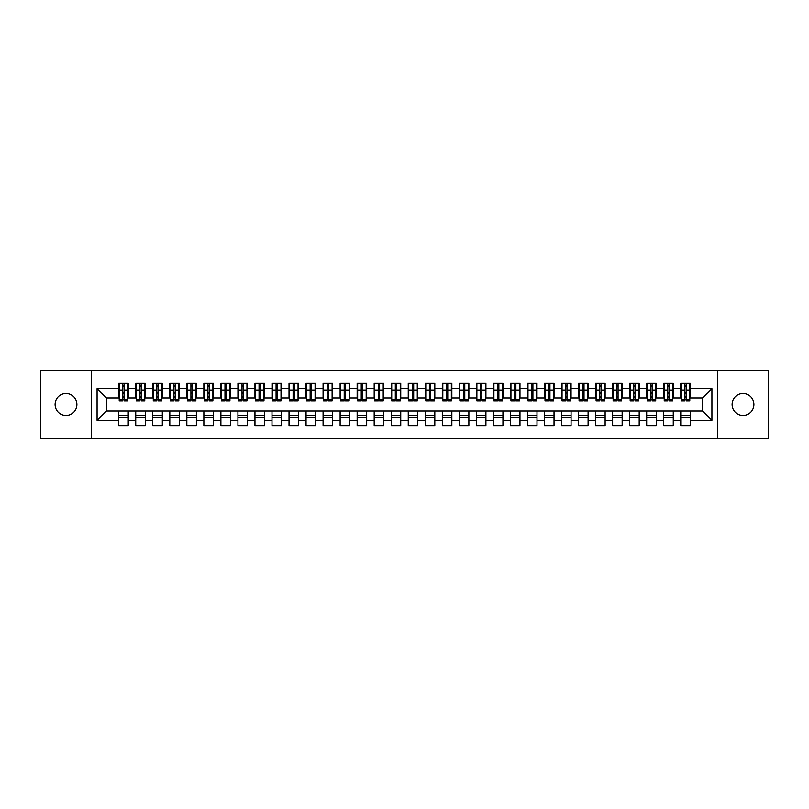 <?xml version="1.0" encoding="UTF-8"?>
<svg xmlns="http://www.w3.org/2000/svg" width="809" height="809" viewBox="0 0 809 809"><rect width="100%" height="100%" fill="white"/><g stroke="black" fill="none" stroke-linecap="round" stroke-linejoin="round"><path stroke-width="1.21" d="M743.006 393.599A10.901 10.901 0 0 0 732.105 404.5A10.901 10.901 0 0 0 743.006 415.401A10.901 10.901 0 0 0 753.907 404.5A10.901 10.901 0 0 0 743.006 393.599M65.994 393.599A10.901 10.901 0 0 0 55.093 404.5A10.901 10.901 0 0 0 65.994 415.401A10.901 10.901 0 0 0 76.895 404.5A10.901 10.901 0 0 0 65.994 393.599M717.452 438.559L768.55 438.559L768.55 370.441L717.452 370.441L717.452 438.559L91.548 438.559L91.548 370.441L40.45 370.441L40.45 438.559L91.548 438.559M684.839 393.69L686.204 393.69L684.839 393.69M690.289 415.31L680.753 415.31M680.753 417.525L690.289 417.525M667.809 393.69L669.174 393.69L667.809 393.69M673.26 415.31L663.724 415.31M663.724 417.525L673.26 417.525M650.78 393.69L652.135 393.69L650.78 393.69M656.23 415.31L646.684 415.31M646.684 417.525L656.23 417.525M633.74 393.69L635.105 393.69L633.74 393.69M639.191 415.31L629.655 415.31M629.655 417.525L639.191 417.525M616.711 393.69L618.076 393.69L616.711 393.69M622.161 415.31L612.625 415.31M612.625 417.525L622.161 417.525M599.681 393.69L601.047 393.69L599.681 393.69M605.132 415.31L595.596 415.31M595.596 417.525L605.132 417.525M582.652 393.69L584.017 393.69L582.652 393.69M588.103 415.31L578.566 415.31M578.566 417.525L588.103 417.525M565.622 393.69L566.978 393.69L565.622 393.69M571.073 415.31L561.527 415.31M561.527 417.525L571.073 417.525M548.583 393.69L549.948 393.69L548.583 393.69M554.034 415.31L544.497 415.31M544.497 417.525L554.034 417.525M531.553 393.69L532.919 393.69L531.553 393.69M537.004 415.31L527.468 415.31M527.468 417.525L537.004 417.525M514.524 393.69L515.889 393.69L514.524 393.69M519.975 415.31L510.439 415.31M510.439 417.525L519.975 417.525M497.495 393.69L498.86 393.69L497.495 393.69M502.945 415.31L493.409 415.31M493.409 417.525L502.945 417.525M480.465 393.69L481.82 393.69L480.465 393.69M485.916 415.31L476.37 415.31M476.37 417.525L485.916 417.525M463.426 393.69L464.791 393.69L463.426 393.69M468.876 415.31L459.34 415.31M459.34 417.525L468.876 417.525M446.396 393.69L447.761 393.69L446.396 393.69M451.847 415.31L442.311 415.31M442.311 417.525L451.847 417.525M429.367 393.69L430.732 393.69L429.367 393.69M434.817 415.31L425.281 415.31M425.281 417.525L434.817 417.525M412.337 393.69L413.692 393.69L412.337 393.69M417.788 415.31L408.252 415.31M408.252 417.525L417.788 417.525M395.308 393.69L396.663 393.69L395.308 393.69M400.748 415.31L391.212 415.31M391.212 417.525L400.748 417.525M378.268 393.69L379.633 393.69L378.268 393.69M383.719 415.31L374.183 415.31M374.183 417.525L383.719 417.525M361.239 393.69L362.604 393.69L361.239 393.69M366.689 415.31L357.153 415.31M357.153 417.525L366.689 417.525M344.209 393.69L345.574 393.69L344.209 393.69M349.66 415.31L340.124 415.31M340.124 417.525L349.66 417.525M327.18 393.69L328.535 393.69L327.18 393.69M332.63 415.31L323.084 415.31M323.084 417.525L332.63 417.525M310.14 393.69L311.505 393.69L310.14 393.69M315.591 415.31L306.055 415.31M306.055 417.525L315.591 417.525M293.111 393.69L294.476 393.69L293.111 393.69M298.561 415.31L289.025 415.31M289.025 417.525L298.561 417.525M276.081 393.69L277.447 393.69L276.081 393.69M281.532 415.31L271.996 415.31M271.996 417.525L281.532 417.525M259.052 393.69L260.417 393.69L259.052 393.69M264.503 415.31L254.966 415.31M254.966 417.525L264.503 417.525M242.022 393.69L243.378 393.69L242.022 393.69M247.473 415.31L237.927 415.31M237.927 417.525L247.473 417.525M224.983 393.69L226.348 393.69L224.983 393.69M230.434 415.31L220.897 415.31M220.897 417.525L230.434 417.525M207.953 393.69L209.319 393.69L207.953 393.69M213.404 415.31L203.868 415.31M203.868 417.525L213.404 417.525M190.924 393.69L192.289 393.69L190.924 393.69M196.375 415.31L186.839 415.31M186.839 417.525L196.375 417.525M173.895 393.69L175.26 393.69L173.895 393.69M179.345 415.31L169.809 415.31M169.809 417.525L179.345 417.525M156.865 393.69L158.22 393.69L156.865 393.69M162.316 415.31L152.77 415.31M152.77 417.525L162.316 417.525M139.826 393.69L141.191 393.69L139.826 393.69M145.276 415.31L135.74 415.31M135.74 417.525L145.276 417.525M717.452 370.441L91.548 370.441M119.216 398.028L106.444 398.028L97.08 388.664L97.08 420.336L118.711 420.336L118.711 425.615L128.247 425.615L128.247 420.336L135.74 420.336L135.74 425.615L145.276 425.615L145.276 420.336L152.77 420.336L152.77 425.615L162.316 425.615L162.316 420.336L169.809 420.336L169.809 425.615L179.345 425.615L179.345 420.336L186.839 420.336L186.839 425.615L196.375 425.615L196.375 420.336L203.868 420.336L203.868 425.615L213.404 425.615L213.404 420.336L220.897 420.336L220.897 425.615L230.434 425.615L230.434 420.336L237.927 420.336L237.927 425.615L247.473 425.615L247.473 420.336L254.966 420.336L254.966 425.615L264.503 425.615L264.503 420.336L271.996 420.336L271.996 425.615L281.532 425.615L281.532 420.336L289.025 420.336L289.025 425.615L298.561 425.615L298.561 420.336L306.055 420.336L306.055 425.615L315.591 425.615L315.591 420.336L323.084 420.336L323.084 425.615L332.63 425.615L332.63 420.336L340.124 420.336L340.124 425.615L349.66 425.615L349.66 420.336L357.153 420.336L357.153 425.615L366.689 425.615L366.689 420.336L374.183 420.336L374.183 425.615L383.719 425.615L383.719 420.336L391.212 420.336L391.212 425.615L400.748 425.615L400.748 420.336L408.252 420.336L408.252 425.615L417.788 425.615L417.788 420.336L425.281 420.336L425.281 425.615L434.817 425.615L434.817 420.336L442.311 420.336L442.311 425.615L451.847 425.615L451.847 420.336L459.34 420.336L459.34 425.615L468.876 425.615L468.876 420.336L476.37 420.336L476.37 425.615L485.916 425.615L485.916 420.336L493.409 420.336L493.409 425.615L502.945 425.615L502.945 420.336L510.439 420.336L510.439 425.615L519.975 425.615L519.975 420.336L527.468 420.336L527.468 425.615L537.004 425.615L537.004 420.336L544.497 420.336L544.497 425.615L554.034 425.615L554.034 420.336L561.527 420.336L561.527 425.615L571.073 425.615L571.073 420.336L578.566 420.336L578.566 425.615L588.103 425.615L588.103 420.336L595.596 420.336L595.596 425.615L605.132 425.615L605.132 420.336L612.625 420.336L612.625 425.615L622.161 425.615L622.161 420.336L629.655 420.336L629.655 425.615L639.191 425.615L639.191 420.336L646.684 420.336L646.684 425.615L656.23 425.615L656.23 420.336L663.724 420.336L663.724 425.615L673.26 425.615L673.26 420.336L680.753 420.336L680.753 425.615L690.289 425.615L690.289 410.972L702.556 410.972L702.556 398.028L689.784 398.028M97.08 388.664L118.711 388.664L118.711 398.028M702.556 398.028L711.92 388.664L690.289 388.664L690.289 383.385L680.753 383.385L680.753 388.664L673.26 388.664L673.26 383.385L663.724 383.385L663.724 388.664L656.23 388.664L656.23 383.385L646.684 383.385L646.684 388.664L639.191 388.664L639.191 383.385L629.655 383.385L629.655 388.664L622.161 388.664L622.161 383.385L612.625 383.385L612.625 388.664L605.132 388.664L605.132 383.385L595.596 383.385L595.596 388.664L588.103 388.664L588.103 383.385L578.566 383.385L578.566 388.664L571.073 388.664L571.073 383.385L561.527 383.385L561.527 388.664L554.034 388.664L554.034 383.385L544.497 383.385L544.497 388.664L537.004 388.664L537.004 383.385L527.468 383.385L527.468 388.664L519.975 388.664L519.975 383.385L510.439 383.385L510.439 388.664L502.945 388.664L502.945 383.385L493.409 383.385L493.409 388.664L485.916 388.664L485.916 383.385L476.37 383.385L476.37 388.664L468.876 388.664L468.876 383.385L459.34 383.385L459.34 388.664L451.847 388.664L451.847 383.385L442.311 383.385L442.311 388.664L434.817 388.664L434.817 383.385L425.281 383.385L425.281 388.664L417.788 388.664L417.788 383.385L408.252 383.385L408.252 388.664L400.748 388.664L400.748 383.385L391.212 383.385L391.212 388.664L383.719 388.664L383.719 383.385L374.183 383.385L374.183 388.664L366.689 388.664L366.689 383.385L357.153 383.385L357.153 388.664L349.66 388.664L349.66 383.385L340.124 383.385L340.124 388.664L332.63 388.664L332.63 383.385L323.084 383.385L323.084 388.664L315.591 388.664L315.591 383.385L306.055 383.385L306.055 388.664L298.561 388.664L298.561 383.385L289.025 383.385L289.025 388.664L281.532 388.664L281.532 383.385L271.996 383.385L271.996 388.664L264.503 388.664L264.503 383.385L254.966 383.385L254.966 388.664L247.473 388.664L247.473 383.385L237.927 383.385L237.927 388.664L230.434 388.664L230.434 383.385L220.897 383.385L220.897 388.664L213.404 388.664L213.404 383.385L203.868 383.385L203.868 388.664L196.375 388.664L196.375 383.385L186.839 383.385L186.839 388.664L179.345 388.664L179.345 383.385L169.809 383.385L169.809 388.664L162.316 388.664L162.316 383.385L152.77 383.385L152.77 388.664L145.276 388.664L145.276 383.385L135.74 383.385L135.74 388.664L128.247 388.664L128.247 383.385L118.711 383.385L118.711 388.664M711.92 388.664L711.92 420.336L690.289 420.336M673.26 420.336L673.26 410.972L690.289 410.972M680.753 420.336L680.753 410.972M690.289 388.664L690.289 398.028M656.23 420.336L656.23 410.972L673.26 410.972M663.724 420.336L663.724 410.972M680.753 388.664L680.753 398.028L672.744 398.028M673.26 388.664L673.26 398.028M639.191 420.336L639.191 410.972L656.23 410.972M646.684 420.336L646.684 410.972M663.724 388.664L663.724 398.028L655.715 398.028M656.23 388.664L656.23 398.028M622.161 420.336L622.161 410.972L639.191 410.972M629.655 420.336L629.655 410.972M646.684 388.664L646.684 398.028L638.685 398.028M639.191 388.664L639.191 398.028M605.132 420.336L605.132 410.972L622.161 410.972M612.625 420.336L612.625 410.972M629.655 388.664L629.655 398.028L621.656 398.028M622.161 388.664L622.161 398.028M588.103 420.336L588.103 410.972L605.132 410.972M595.596 420.336L595.596 410.972M612.625 388.664L612.625 398.028L604.616 398.028M605.132 388.664L605.132 398.028M571.073 420.336L571.073 410.972L588.103 410.972M578.566 420.336L578.566 410.972M595.596 388.664L595.596 398.028L587.587 398.028M588.103 388.664L588.103 398.028M554.034 420.336L554.034 410.972L571.073 410.972M561.527 420.336L561.527 410.972M578.566 388.664L578.566 398.028L570.557 398.028M571.073 388.664L571.073 398.028M537.004 420.336L537.004 410.972L554.034 410.972M544.497 420.336L544.497 410.972M561.527 388.664L561.527 398.028L553.528 398.028M554.034 388.664L554.034 398.028M519.975 420.336L519.975 410.972L537.004 410.972M527.468 420.336L527.468 410.972M544.497 388.664L544.497 398.028L536.498 398.028M537.004 388.664L537.004 398.028M502.945 420.336L502.945 410.972L519.975 410.972M510.439 420.336L510.439 410.972M527.468 388.664L527.468 398.028L519.459 398.028M519.975 388.664L519.975 398.028M485.916 420.336L485.916 410.972L502.945 410.972M493.409 420.336L493.409 410.972M510.439 388.664L510.439 398.028L502.429 398.028M502.945 388.664L502.945 398.028M468.876 420.336L468.876 410.972L485.916 410.972M476.37 420.336L476.37 410.972M493.409 388.664L493.409 398.028L485.4 398.028M485.916 388.664L485.916 398.028M451.847 420.336L451.847 410.972L468.876 410.972M459.34 420.336L459.34 410.972M476.37 388.664L476.37 398.028L468.371 398.028M468.876 388.664L468.876 398.028M434.817 420.336L434.817 410.972L451.847 410.972M442.311 420.336L442.311 410.972M459.34 388.664L459.34 398.028L451.341 398.028M451.847 388.664L451.847 398.028M417.788 420.336L417.788 410.972L434.817 410.972M425.281 420.336L425.281 410.972M442.311 388.664L442.311 398.028L434.302 398.028M434.817 388.664L434.817 398.028M400.748 420.336L400.748 410.972L417.788 410.972M408.252 420.336L408.252 410.972M425.281 388.664L425.281 398.028L417.272 398.028M417.788 388.664L417.788 398.028M383.719 420.336L383.719 410.972L400.748 410.972M391.212 420.336L391.212 410.972M408.252 388.664L408.252 398.028L400.243 398.028M400.748 388.664L400.748 398.028M366.689 420.336L366.689 410.972L383.719 410.972M374.183 420.336L374.183 410.972M391.212 388.664L391.212 398.028L383.213 398.028M383.719 388.664L383.719 398.028M349.66 420.336L349.66 410.972L366.689 410.972M357.153 420.336L357.153 410.972M374.183 388.664L374.183 398.028L366.184 398.028M366.689 388.664L366.689 398.028M332.63 420.336L332.63 410.972L349.66 410.972M340.124 420.336L340.124 410.972M357.153 388.664L357.153 398.028L349.144 398.028M349.66 388.664L349.66 398.028M315.591 420.336L315.591 410.972L332.63 410.972M323.084 420.336L323.084 410.972M340.124 388.664L340.124 398.028L332.115 398.028M332.63 388.664L332.63 398.028M298.561 420.336L298.561 410.972L315.591 410.972M306.055 420.336L306.055 410.972M323.084 388.664L323.084 398.028L315.085 398.028M315.591 388.664L315.591 398.028M281.532 420.336L281.532 410.972L298.561 410.972M289.025 420.336L289.025 410.972M306.055 388.664L306.055 398.028L298.056 398.028M298.561 388.664L298.561 398.028M264.503 420.336L264.503 410.972L281.532 410.972M271.996 420.336L271.996 410.972M289.025 388.664L289.025 398.028L281.016 398.028M281.532 388.664L281.532 398.028M247.473 420.336L247.473 410.972L264.503 410.972M254.966 420.336L254.966 410.972M271.996 388.664L271.996 398.028L263.987 398.028M264.503 388.664L264.503 398.028M230.434 420.336L230.434 410.972L247.473 410.972M237.927 420.336L237.927 410.972M254.966 388.664L254.966 398.028L246.957 398.028M247.473 388.664L247.473 398.028M213.404 420.336L213.404 410.972L230.434 410.972M220.897 420.336L220.897 410.972M237.927 388.664L237.927 398.028L229.928 398.028M230.434 388.664L230.434 398.028M196.375 420.336L196.375 410.972L213.404 410.972M203.868 420.336L203.868 410.972M220.897 388.664L220.897 398.028L212.898 398.028M213.404 388.664L213.404 398.028M179.345 420.336L179.345 410.972L196.375 410.972M186.839 420.336L186.839 410.972M203.868 388.664L203.868 398.028L195.859 398.028M196.375 388.664L196.375 398.028M162.316 420.336L162.316 410.972L179.345 410.972M169.809 420.336L169.809 410.972M186.839 388.664L186.839 398.028L178.829 398.028M179.345 388.664L179.345 398.028M145.276 420.336L145.276 410.972L162.316 410.972M152.77 420.336L152.77 410.972M169.809 388.664L169.809 398.028L161.8 398.028M162.316 388.664L162.316 398.028M128.247 420.336L128.247 410.972L145.276 410.972M135.74 420.336L135.74 410.972M152.77 388.664L152.77 398.028L144.771 398.028M145.276 388.664L145.276 398.028M122.796 393.69L124.161 393.69L122.796 393.69M128.247 415.31L118.711 415.31M118.711 417.525L128.247 417.525M97.08 420.336L106.444 410.972L128.247 410.972M118.711 420.336L118.711 410.972M135.74 388.664L135.74 398.028L127.741 398.028M128.247 388.664L128.247 398.028M106.444 398.028L106.444 410.972M681.259 398.028L680.753 398.028M664.229 398.028L663.724 398.028M647.2 398.028L646.684 398.028M630.171 398.028L629.655 398.028M613.141 398.028L612.625 398.028M596.102 398.028L595.596 398.028M579.072 398.028L578.566 398.028M562.043 398.028L561.527 398.028M545.013 398.028L544.497 398.028M527.984 398.028L527.468 398.028M510.944 398.028L510.439 398.028M493.915 398.028L493.409 398.028M476.885 398.028L476.37 398.028M459.856 398.028L459.34 398.028M442.816 398.028L442.311 398.028M425.787 398.028L425.281 398.028M408.757 398.028L408.252 398.028M391.728 398.028L391.212 398.028M374.698 398.028L374.183 398.028M357.659 398.028L357.153 398.028M340.629 398.028L340.124 398.028M323.6 398.028L323.084 398.028M306.571 398.028L306.055 398.028M289.541 398.028L289.025 398.028M272.502 398.028L271.996 398.028M255.472 398.028L254.966 398.028M238.443 398.028L237.927 398.028M221.413 398.028L220.897 398.028M204.384 398.028L203.868 398.028M187.344 398.028L186.839 398.028M170.315 398.028L169.809 398.028M153.285 398.028L152.77 398.028M136.256 398.028L135.74 398.028M711.92 420.336L702.556 410.972M119.216 383.547L127.741 383.547L119.216 383.547L119.216 400.839L122.796 400.839L122.796 383.618L127.741 383.638L127.741 400.839L124.161 400.839L124.161 383.638M122.796 385.832L124.161 385.832M122.796 399.403L124.161 399.403M124.161 397.27L122.796 397.27M122.796 396.43L124.161 396.43M128.247 391.475L127.741 391.475M128.247 393.69L127.741 393.69M119.216 391.475L118.711 391.475M119.216 393.69L118.711 393.69M136.256 383.547L144.771 383.547L136.256 383.547L136.256 400.839L139.826 400.839L139.826 383.618L144.771 383.638L144.771 400.839L141.191 400.839L141.191 383.638M139.826 385.832L141.191 385.832M139.826 399.403L141.191 399.403M141.191 397.27L139.826 397.27M139.826 396.43L141.191 396.43M145.276 391.475L144.771 391.475M145.276 393.69L144.771 393.69M136.256 391.475L135.74 391.475M136.256 393.69L135.74 393.69M153.285 383.547L161.8 383.547L153.285 383.547L153.285 400.839L156.865 400.839L156.865 383.618L161.8 383.638L161.8 400.839L158.22 400.839L158.22 383.638M156.865 385.832L158.22 385.832M156.865 399.403L158.22 399.403M158.22 397.27L156.865 397.27M156.865 396.43L158.22 396.43M162.316 391.475L161.8 391.475M162.316 393.69L161.8 393.69M153.285 391.475L152.77 391.475M153.285 393.69L152.77 393.69M170.315 383.547L178.829 383.547L170.315 383.547L170.315 400.839L173.895 400.839L173.895 383.618L178.829 383.638L178.829 400.839L175.26 400.839L175.26 383.638M173.895 385.832L175.26 385.832M173.895 399.403L175.26 399.403M175.26 397.27L173.895 397.27M173.895 396.43L175.26 396.43M179.345 391.475L178.829 391.475M179.345 393.69L178.829 393.69M170.315 391.475L169.809 391.475M170.315 393.69L169.809 393.69M187.344 383.547L195.859 383.547L187.344 383.547L187.344 400.839L190.924 400.839L190.924 383.618L195.859 383.638L195.859 400.839L192.289 400.839L192.289 383.638M190.924 385.832L192.289 385.832M190.924 399.403L192.289 399.403M192.289 397.27L190.924 397.27M190.924 396.43L192.289 396.43M196.375 391.475L195.859 391.475M196.375 393.69L195.859 393.69M187.344 391.475L186.839 391.475M187.344 393.69L186.839 393.69M204.384 383.547L212.898 383.547L204.384 383.547L204.384 400.839L207.953 400.839L207.953 383.618L212.898 383.638L212.898 400.839L209.319 400.839L209.319 383.638M207.953 385.832L209.319 385.832M207.953 399.403L209.319 399.403M209.319 397.27L207.953 397.27M207.953 396.43L209.319 396.43M213.404 391.475L212.898 391.475M213.404 393.69L212.898 393.69M204.384 391.475L203.868 391.475M204.384 393.69L203.868 393.69M221.413 383.547L229.928 383.547L221.413 383.547L221.413 400.839L224.983 400.839L224.983 383.618L229.928 383.638L229.928 400.839L226.348 400.839L226.348 383.638M224.983 385.832L226.348 385.832M224.983 399.403L226.348 399.403M226.348 397.27L224.983 397.27M224.983 396.43L226.348 396.43M230.434 391.475L229.928 391.475M230.434 393.69L229.928 393.69M221.413 391.475L220.897 391.475M221.413 393.69L220.897 393.69M238.443 383.547L246.957 383.547L238.443 383.547L238.443 400.839L242.022 400.839L242.022 383.618L246.957 383.638L246.957 400.839L243.378 400.839L243.378 383.638M242.022 385.832L243.378 385.832M242.022 399.403L243.378 399.403M243.378 397.27L242.022 397.27M242.022 396.43L243.378 396.43M247.473 391.475L246.957 391.475M247.473 393.69L246.957 393.69M238.443 391.475L237.927 391.475M238.443 393.69L237.927 393.69M255.472 383.547L263.987 383.547L255.472 383.547L255.472 400.839L259.052 400.839L259.052 383.618L263.987 383.638L263.987 400.839L260.417 400.839L260.417 383.638M259.052 385.832L260.417 385.832M259.052 399.403L260.417 399.403M260.417 397.27L259.052 397.27M259.052 396.43L260.417 396.43M264.503 391.475L263.987 391.475M264.503 393.69L263.987 393.69M255.472 391.475L254.966 391.475M255.472 393.69L254.966 393.69M272.502 383.547L281.016 383.547L272.502 383.547L272.502 400.839L276.081 400.839L276.081 383.618L281.016 383.638L281.016 400.839L277.447 400.839L277.447 383.638M276.081 385.832L277.447 385.832M276.081 399.403L277.447 399.403M277.447 397.27L276.081 397.27M276.081 396.43L277.447 396.43M281.532 391.475L281.016 391.475M281.532 393.69L281.016 393.69M272.502 391.475L271.996 391.475M272.502 393.69L271.996 393.69M289.541 383.547L298.056 383.547L289.541 383.547L289.541 400.839L293.111 400.839L293.111 383.618L298.056 383.638L298.056 400.839L294.476 400.839L294.476 383.638M293.111 385.832L294.476 385.832M293.111 399.403L294.476 399.403M294.476 397.27L293.111 397.27M293.111 396.43L294.476 396.43M298.561 391.475L298.056 391.475M298.561 393.69L298.056 393.69M289.541 391.475L289.025 391.475M289.541 393.69L289.025 393.69M306.571 383.547L315.085 383.547L306.571 383.547L306.571 400.839L310.14 400.839L310.14 383.618L315.085 383.638L315.085 400.839L311.505 400.839L311.505 383.638M310.14 385.832L311.505 385.832M310.14 399.403L311.505 399.403M311.505 397.27L310.14 397.27M310.14 396.43L311.505 396.43M315.591 391.475L315.085 391.475M315.591 393.69L315.085 393.69M306.571 391.475L306.055 391.475M306.571 393.69L306.055 393.69M323.6 383.547L332.115 383.547L323.6 383.547L323.6 400.839L327.18 400.839L327.18 383.618L332.115 383.638L332.115 400.839L328.535 400.839L328.535 383.638M327.18 385.832L328.535 385.832M327.18 399.403L328.535 399.403M328.535 397.27L327.18 397.27M327.18 396.43L328.535 396.43M332.63 391.475L332.115 391.475M332.63 393.69L332.115 393.69M323.6 391.475L323.084 391.475M323.6 393.69L323.084 393.69M340.629 383.547L349.144 383.547L340.629 383.547L340.629 400.839L344.209 400.839L344.209 383.618L349.144 383.638L349.144 400.839L345.574 400.839L345.574 383.638M344.209 385.832L345.574 385.832M344.209 399.403L345.574 399.403M345.574 397.27L344.209 397.27M344.209 396.43L345.574 396.43M349.66 391.475L349.144 391.475M349.66 393.69L349.144 393.69M340.629 391.475L340.124 391.475M340.629 393.69L340.124 393.69M357.659 383.547L366.184 383.547L357.659 383.547L357.659 400.839L361.239 400.839L361.239 383.618L366.184 383.638L366.184 400.839L362.604 400.839L362.604 383.638M361.239 385.832L362.604 385.832M361.239 399.403L362.604 399.403M362.604 397.27L361.239 397.27M361.239 396.43L362.604 396.43M366.689 391.475L366.184 391.475M366.689 393.69L366.184 393.69M357.659 391.475L357.153 391.475M357.659 393.69L357.153 393.69M374.698 383.547L383.213 383.547L374.698 383.547L374.698 400.839L378.268 400.839L378.268 383.618L383.213 383.638L383.213 400.839L379.633 400.839L379.633 383.638M378.268 385.832L379.633 385.832M378.268 399.403L379.633 399.403M379.633 397.27L378.268 397.27M378.268 396.43L379.633 396.43M383.719 391.475L383.213 391.475M383.719 393.69L383.213 393.69M374.698 391.475L374.183 391.475M374.698 393.69L374.183 393.69M391.728 383.547L400.243 383.547L391.728 383.547L391.728 400.839L395.308 400.839L395.308 383.618L400.243 383.638L400.243 400.839L396.663 400.839L396.663 383.638M395.308 385.832L396.663 385.832M395.308 399.403L396.663 399.403M396.663 397.27L395.308 397.27M395.308 396.43L396.663 396.43M400.748 391.475L400.243 391.475M400.748 393.69L400.243 393.69M391.728 391.475L391.212 391.475M391.728 393.69L391.212 393.69M408.757 383.547L417.272 383.547L408.757 383.547L408.757 400.839L412.337 400.839L412.337 383.618L417.272 383.638L417.272 400.839L413.692 400.839L413.692 383.638M412.337 385.832L413.692 385.832M412.337 399.403L413.692 399.403M413.692 397.27L412.337 397.27M412.337 396.43L413.692 396.43M417.788 391.475L417.272 391.475M417.788 393.69L417.272 393.69M408.757 391.475L408.252 391.475M408.757 393.69L408.252 393.69M425.787 383.547L434.302 383.547L425.787 383.547L425.787 400.839L429.367 400.839L429.367 383.618L434.302 383.638L434.302 400.839L430.732 400.839L430.732 383.638M429.367 385.832L430.732 385.832M429.367 399.403L430.732 399.403M430.732 397.27L429.367 397.27M429.367 396.43L430.732 396.43M434.817 391.475L434.302 391.475M434.817 393.69L434.302 393.69M425.787 391.475L425.281 391.475M425.787 393.69L425.281 393.69M442.816 383.547L451.341 383.547L442.816 383.547L442.816 400.839L446.396 400.839L446.396 383.618L451.341 383.638L451.341 400.839L447.761 400.839L447.761 383.638M446.396 385.832L447.761 385.832M446.396 399.403L447.761 399.403M447.761 397.27L446.396 397.27M446.396 396.43L447.761 396.43M451.847 391.475L451.341 391.475M451.847 393.69L451.341 393.69M442.816 391.475L442.311 391.475M442.816 393.69L442.311 393.69M459.856 383.547L468.371 383.547L459.856 383.547L459.856 400.839L463.426 400.839L463.426 383.618L468.371 383.638L468.371 400.839L464.791 400.839L464.791 383.638M463.426 385.832L464.791 385.832M463.426 399.403L464.791 399.403M464.791 397.27L463.426 397.27M463.426 396.43L464.791 396.43M468.876 391.475L468.371 391.475M468.876 393.69L468.371 393.69M459.856 391.475L459.34 391.475M459.856 393.69L459.34 393.69M476.885 383.547L485.4 383.547L476.885 383.547L476.885 400.839L480.465 400.839L480.465 383.618L485.4 383.638L485.4 400.839L481.82 400.839L481.82 383.638M480.465 385.832L481.82 385.832M480.465 399.403L481.82 399.403M481.82 397.27L480.465 397.27M480.465 396.43L481.82 396.43M485.916 391.475L485.4 391.475M485.916 393.69L485.4 393.69M476.885 391.475L476.37 391.475M476.885 393.69L476.37 393.69M493.915 383.547L502.429 383.547L493.915 383.547L493.915 400.839L497.495 400.839L497.495 383.618L502.429 383.638L502.429 400.839L498.86 400.839L498.86 383.638M497.495 385.832L498.86 385.832M497.495 399.403L498.86 399.403M498.86 397.27L497.495 397.27M497.495 396.43L498.86 396.43M502.945 391.475L502.429 391.475M502.945 393.69L502.429 393.69M493.915 391.475L493.409 391.475M493.915 393.69L493.409 393.69M510.944 383.547L519.459 383.547L510.944 383.547L510.944 400.839L514.524 400.839L514.524 383.618L519.459 383.638L519.459 400.839L515.889 400.839L515.889 383.638M514.524 385.832L515.889 385.832M514.524 399.403L515.889 399.403M515.889 397.27L514.524 397.27M514.524 396.43L515.889 396.43M519.975 391.475L519.459 391.475M519.975 393.69L519.459 393.69M510.944 391.475L510.439 391.475M510.944 393.69L510.439 393.69M527.984 383.547L536.498 383.547L527.984 383.547L527.984 400.839L531.553 400.839L531.553 383.618L536.498 383.638L536.498 400.839L532.919 400.839L532.919 383.638M531.553 385.832L532.919 385.832M531.553 399.403L532.919 399.403M532.919 397.27L531.553 397.27M531.553 396.43L532.919 396.43M537.004 391.475L536.498 391.475M537.004 393.69L536.498 393.69M527.984 391.475L527.468 391.475M527.984 393.69L527.468 393.69M545.013 383.547L553.528 383.547L545.013 383.547L545.013 400.839L548.583 400.839L548.583 383.618L553.528 383.638L553.528 400.839L549.948 400.839L549.948 383.638M548.583 385.832L549.948 385.832M548.583 399.403L549.948 399.403M549.948 397.27L548.583 397.27M548.583 396.43L549.948 396.43M554.034 391.475L553.528 391.475M554.034 393.69L553.528 393.69M545.013 391.475L544.497 391.475M545.013 393.69L544.497 393.69M562.043 383.547L570.557 383.547L562.043 383.547L562.043 400.839L565.622 400.839L565.622 383.618L570.557 383.638L570.557 400.839L566.978 400.839L566.978 383.638M565.622 385.832L566.978 385.832M565.622 399.403L566.978 399.403M566.978 397.27L565.622 397.27M565.622 396.43L566.978 396.43M571.073 391.475L570.557 391.475M571.073 393.69L570.557 393.69M562.043 391.475L561.527 391.475M562.043 393.69L561.527 393.69M579.072 383.547L587.587 383.547L579.072 383.547L579.072 400.839L582.652 400.839L582.652 383.618L587.587 383.638L587.587 400.839L584.017 400.839L584.017 383.638M582.652 385.832L584.017 385.832M582.652 399.403L584.017 399.403M584.017 397.27L582.652 397.27M582.652 396.43L584.017 396.43M588.103 391.475L587.587 391.475M588.103 393.69L587.587 393.69M579.072 391.475L578.566 391.475M579.072 393.69L578.566 393.69M596.102 383.547L604.616 383.547L596.102 383.547L596.102 400.839L599.681 400.839L599.681 383.618L604.616 383.638L604.616 400.839L601.047 400.839L601.047 383.638M599.681 385.832L601.047 385.832M599.681 399.403L601.047 399.403M601.047 397.27L599.681 397.27M599.681 396.43L601.047 396.43M605.132 391.475L604.616 391.475M605.132 393.69L604.616 393.69M596.102 391.475L595.596 391.475M596.102 393.69L595.596 393.69M613.141 383.547L621.656 383.547L613.141 383.547L613.141 400.839L616.711 400.839L616.711 383.618L621.656 383.638L621.656 400.839L618.076 400.839L618.076 383.638M616.711 385.832L618.076 385.832M616.711 399.403L618.076 399.403M618.076 397.27L616.711 397.27M616.711 396.43L618.076 396.43M622.161 391.475L621.656 391.475M622.161 393.69L621.656 393.69M613.141 391.475L612.625 391.475M613.141 393.69L612.625 393.69M630.171 383.547L638.685 383.547L630.171 383.547L630.171 400.839L633.74 400.839L633.74 383.618L638.685 383.638L638.685 400.839L635.105 400.839L635.105 383.638M633.74 385.832L635.105 385.832M633.74 399.403L635.105 399.403M635.105 397.27L633.74 397.27M633.74 396.43L635.105 396.43M639.191 391.475L638.685 391.475M639.191 393.69L638.685 393.69M630.171 391.475L629.655 391.475M630.171 393.69L629.655 393.69M647.2 383.547L655.715 383.547L647.2 383.547L647.2 400.839L650.78 400.839L650.78 383.618L655.715 383.638L655.715 400.839L652.135 400.839L652.135 383.638M650.78 385.832L652.135 385.832M650.78 399.403L652.135 399.403M652.135 397.27L650.78 397.27M650.78 396.43L652.135 396.43M656.23 391.475L655.715 391.475M656.23 393.69L655.715 393.69M647.2 391.475L646.684 391.475M647.2 393.69L646.684 393.69M664.229 383.547L672.744 383.547L664.229 383.547L664.229 400.839L667.809 400.839L667.809 383.618L672.744 383.638L672.744 400.839L669.174 400.839L669.174 383.638M667.809 385.832L669.174 385.832M667.809 399.403L669.174 399.403M669.174 397.27L667.809 397.27M667.809 396.43L669.174 396.43M673.26 391.475L672.744 391.475M673.26 393.69L672.744 393.69M664.229 391.475L663.724 391.475M664.229 393.69L663.724 393.69M681.259 383.547L689.784 383.547L681.259 383.547L681.259 400.839L684.839 400.839L684.839 383.618L689.784 383.638L689.784 400.839L686.204 400.839L686.204 383.638M684.839 385.832L686.204 385.832M684.839 399.403L686.204 399.403M686.204 397.27L684.839 397.27M684.839 396.43L686.204 396.43M690.289 391.475L689.784 391.475M690.289 393.69L689.784 393.69M681.259 391.475L680.753 391.475M681.259 393.69L680.753 393.69M119.216 383.638L122.796 383.638M124.161 399.666L127.741 399.666M124.161 390.08L127.741 390.08M119.216 399.666L122.796 399.666M119.216 390.08L122.796 390.08M122.796 392.385L124.161 392.385M122.796 386.277L124.161 386.277M136.256 383.638L139.826 383.638M141.191 399.666L144.771 399.666M141.191 390.08L144.771 390.08M136.256 399.666L139.826 399.666M136.256 390.08L139.826 390.08M139.826 392.385L141.191 392.385M139.826 386.277L141.191 386.277M153.285 383.638L156.865 383.638M158.22 399.666L161.8 399.666M158.22 390.08L161.8 390.08M153.285 399.666L156.865 399.666M153.285 390.08L156.865 390.08M156.865 392.385L158.22 392.385M156.865 386.277L158.22 386.277M170.315 383.638L173.895 383.638M175.26 399.666L178.829 399.666M175.26 390.08L178.829 390.08M170.315 399.666L173.895 399.666M170.315 390.08L173.895 390.08M173.895 392.385L175.26 392.385M173.895 386.277L175.26 386.277M187.344 383.638L190.924 383.638M192.289 399.666L195.859 399.666M192.289 390.08L195.859 390.08M187.344 399.666L190.924 399.666M187.344 390.08L190.924 390.08M190.924 392.385L192.289 392.385M190.924 386.277L192.289 386.277M204.384 383.638L207.953 383.638M209.319 399.666L212.898 399.666M209.319 390.08L212.898 390.08M204.384 399.666L207.953 399.666M204.384 390.08L207.953 390.08M207.953 392.385L209.319 392.385M207.953 386.277L209.319 386.277M221.413 383.638L224.983 383.638M226.348 399.666L229.928 399.666M226.348 390.08L229.928 390.08M221.413 399.666L224.983 399.666M221.413 390.08L224.983 390.08M224.983 392.385L226.348 392.385M224.983 386.277L226.348 386.277M238.443 383.638L242.022 383.638M243.378 399.666L246.957 399.666M243.378 390.08L246.957 390.08M238.443 399.666L242.022 399.666M238.443 390.08L242.022 390.08M242.022 392.385L243.378 392.385M242.022 386.277L243.378 386.277M255.472 383.638L259.052 383.638M260.417 399.666L263.987 399.666M260.417 390.08L263.987 390.08M255.472 399.666L259.052 399.666M255.472 390.08L259.052 390.08M259.052 392.385L260.417 392.385M259.052 386.277L260.417 386.277M272.502 383.638L276.081 383.638M277.447 399.666L281.016 399.666M277.447 390.08L281.016 390.08M272.502 399.666L276.081 399.666M272.502 390.08L276.081 390.08M276.081 392.385L277.447 392.385M276.081 386.277L277.447 386.277M289.541 383.638L293.111 383.638M294.476 399.666L298.056 399.666M294.476 390.08L298.056 390.08M289.541 399.666L293.111 399.666M289.541 390.08L293.111 390.08M293.111 392.385L294.476 392.385M293.111 386.277L294.476 386.277M306.571 383.638L310.14 383.638M311.505 399.666L315.085 399.666M311.505 390.08L315.085 390.08M306.571 399.666L310.14 399.666M306.571 390.08L310.14 390.08M310.14 392.385L311.505 392.385M310.14 386.277L311.505 386.277M323.6 383.638L327.18 383.638M328.535 399.666L332.115 399.666M328.535 390.08L332.115 390.08M323.6 399.666L327.18 399.666M323.6 390.08L327.18 390.08M327.18 392.385L328.535 392.385M327.18 386.277L328.535 386.277M340.629 383.638L344.209 383.638M345.574 399.666L349.144 399.666M345.574 390.08L349.144 390.08M340.629 399.666L344.209 399.666M340.629 390.08L344.209 390.08M344.209 392.385L345.574 392.385M344.209 386.277L345.574 386.277M357.659 383.638L361.239 383.638M362.604 399.666L366.184 399.666M362.604 390.08L366.184 390.08M357.659 399.666L361.239 399.666M357.659 390.08L361.239 390.08M361.239 392.385L362.604 392.385M361.239 386.277L362.604 386.277M374.698 383.638L378.268 383.638M379.633 399.666L383.213 399.666M379.633 390.08L383.213 390.08M374.698 399.666L378.268 399.666M374.698 390.08L378.268 390.08M378.268 392.385L379.633 392.385M378.268 386.277L379.633 386.277M391.728 383.638L395.308 383.638M396.663 399.666L400.243 399.666M396.663 390.08L400.243 390.08M391.728 399.666L395.308 399.666M391.728 390.08L395.308 390.08M395.308 392.385L396.663 392.385M395.308 386.277L396.663 386.277M408.757 383.638L412.337 383.638M413.692 399.666L417.272 399.666M413.692 390.08L417.272 390.08M408.757 399.666L412.337 399.666M408.757 390.08L412.337 390.08M412.337 392.385L413.692 392.385M412.337 386.277L413.692 386.277M425.787 383.638L429.367 383.638M430.732 399.666L434.302 399.666M430.732 390.08L434.302 390.08M425.787 399.666L429.367 399.666M425.787 390.08L429.367 390.08M429.367 392.385L430.732 392.385M429.367 386.277L430.732 386.277M442.816 383.638L446.396 383.638M447.761 399.666L451.341 399.666M447.761 390.08L451.341 390.08M442.816 399.666L446.396 399.666M442.816 390.08L446.396 390.08M446.396 392.385L447.761 392.385M446.396 386.277L447.761 386.277M459.856 383.638L463.426 383.638M464.791 399.666L468.371 399.666M464.791 390.08L468.371 390.08M459.856 399.666L463.426 399.666M459.856 390.08L463.426 390.08M463.426 392.385L464.791 392.385M463.426 386.277L464.791 386.277M476.885 383.638L480.465 383.638M481.82 399.666L485.4 399.666M481.82 390.08L485.4 390.08M476.885 399.666L480.465 399.666M476.885 390.08L480.465 390.08M480.465 392.385L481.82 392.385M480.465 386.277L481.82 386.277M493.915 383.638L497.495 383.638M498.86 399.666L502.429 399.666M498.86 390.08L502.429 390.08M493.915 399.666L497.495 399.666M493.915 390.08L497.495 390.08M497.495 392.385L498.86 392.385M497.495 386.277L498.86 386.277M510.944 383.638L514.524 383.638M515.889 399.666L519.459 399.666M515.889 390.08L519.459 390.08M510.944 399.666L514.524 399.666M510.944 390.08L514.524 390.08M514.524 392.385L515.889 392.385M514.524 386.277L515.889 386.277M527.984 383.638L531.553 383.638M532.919 399.666L536.498 399.666M532.919 390.08L536.498 390.08M527.984 399.666L531.553 399.666M527.984 390.08L531.553 390.08M531.553 392.385L532.919 392.385M531.553 386.277L532.919 386.277M545.013 383.638L548.583 383.638M549.948 399.666L553.528 399.666M549.948 390.08L553.528 390.08M545.013 399.666L548.583 399.666M545.013 390.08L548.583 390.08M548.583 392.385L549.948 392.385M548.583 386.277L549.948 386.277M562.043 383.638L565.622 383.638M566.978 399.666L570.557 399.666M566.978 390.08L570.557 390.08M562.043 399.666L565.622 399.666M562.043 390.08L565.622 390.08M565.622 392.385L566.978 392.385M565.622 386.277L566.978 386.277M579.072 383.638L582.652 383.638M584.017 399.666L587.587 399.666M584.017 390.08L587.587 390.08M579.072 399.666L582.652 399.666M579.072 390.08L582.652 390.08M582.652 392.385L584.017 392.385M582.652 386.277L584.017 386.277M596.102 383.638L599.681 383.638M601.047 399.666L604.616 399.666M601.047 390.08L604.616 390.08M596.102 399.666L599.681 399.666M596.102 390.08L599.681 390.08M599.681 392.385L601.047 392.385M599.681 386.277L601.047 386.277M613.141 383.638L616.711 383.638M618.076 399.666L621.656 399.666M618.076 390.08L621.656 390.08M613.141 399.666L616.711 399.666M613.141 390.08L616.711 390.08M616.711 392.385L618.076 392.385M616.711 386.277L618.076 386.277M630.171 383.638L633.74 383.638M635.105 399.666L638.685 399.666M635.105 390.08L638.685 390.08M630.171 399.666L633.74 399.666M630.171 390.08L633.74 390.08M633.74 392.385L635.105 392.385M633.74 386.277L635.105 386.277M647.2 383.638L650.78 383.638M652.135 399.666L655.715 399.666M652.135 390.08L655.715 390.08M647.2 399.666L650.78 399.666M647.2 390.08L650.78 390.08M650.78 392.385L652.135 392.385M650.78 386.277L652.135 386.277M664.229 383.638L667.809 383.638M669.174 399.666L672.744 399.666M669.174 390.08L672.744 390.08M664.229 399.666L667.809 399.666M664.229 390.08L667.809 390.08M667.809 392.385L669.174 392.385M667.809 386.277L669.174 386.277M681.259 383.638L684.839 383.638M686.204 399.666L689.784 399.666M686.204 390.08L689.784 390.08M681.259 399.666L684.839 399.666M681.259 390.08L684.839 390.08M684.839 392.385L686.204 392.385M684.839 386.277L686.204 386.277"/></g></svg>
